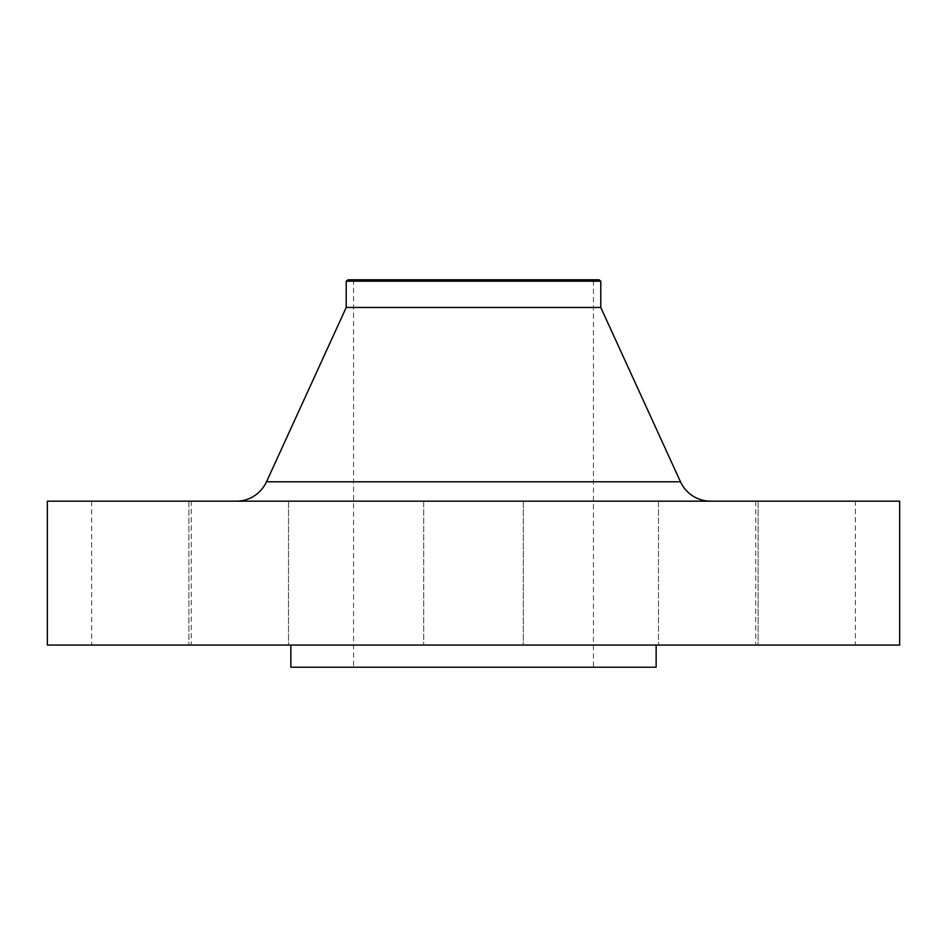<?xml version="1.0" encoding="UTF-8"?>
<svg xmlns="http://www.w3.org/2000/svg" width="947" height="947" viewBox="0 0 947 947"><rect width="100%" height="100%" fill="white"/><g stroke="black" fill="none" stroke-linecap="round" stroke-linejoin="round"><path stroke-width="0.71" stroke-dasharray="4.74 3.55" d="M523.312 501.176L523.312 645.073L423.688 645.073L523.312 645.073L423.688 645.073L523.312 645.073L523.312 501.176L423.688 501.176L423.688 645.073L423.688 501.176L523.312 501.176M758.121 501.176L758.121 645.073L658.496 645.073L758.121 645.073L658.496 645.073L758.121 645.073L758.121 501.176L658.496 501.176L658.496 645.073L658.496 501.176L758.121 501.176M855.378 501.176L755.753 501.176L855.378 501.176L855.378 645.073L755.753 645.073L855.378 645.073M755.753 501.176L755.753 645.073M288.504 501.176L288.504 645.073L188.879 645.073L288.504 645.073L188.879 645.073L288.504 645.073L288.504 501.176L188.879 501.176L188.879 645.073L188.879 501.176L288.504 501.176M191.247 501.176L91.622 501.176L191.247 501.176L191.247 645.073L91.622 645.073L191.247 645.073M91.622 501.176L91.622 645.073M236.324 501.176L710.676 501.176L236.324 501.176M656.141 645.073L290.859 645.073L656.141 645.073M593.438 279.791L353.562 279.791L593.438 279.791L593.438 667.209L353.562 667.209L593.438 667.209M353.562 279.791L353.562 667.209M290.859 667.209L656.141 667.209M47.35 645.073L899.65 645.073M47.35 501.176L899.65 501.176M346.211 307.467L600.789 307.467M346.211 281.188L600.789 281.188M348.023 279.791L598.978 279.791M680.479 481.774L266.521 481.774"/><path stroke-width="1.42" d="M710.676 501.176A33.204 33.204 0 0 1 680.479 481.774L600.789 307.467L346.211 307.467L266.521 481.774L680.479 481.774M236.324 501.176A33.204 33.204 0 0 0 266.521 481.774M346.211 281.188L600.789 281.188L598.978 279.791L348.023 279.791L346.211 281.188L346.211 307.467M600.789 281.188L600.789 307.467M899.65 501.176L47.35 501.176L47.35 645.073L899.65 645.073L899.65 501.176M290.859 645.073L290.859 667.209L656.141 667.209L656.141 645.073"/></g></svg>
